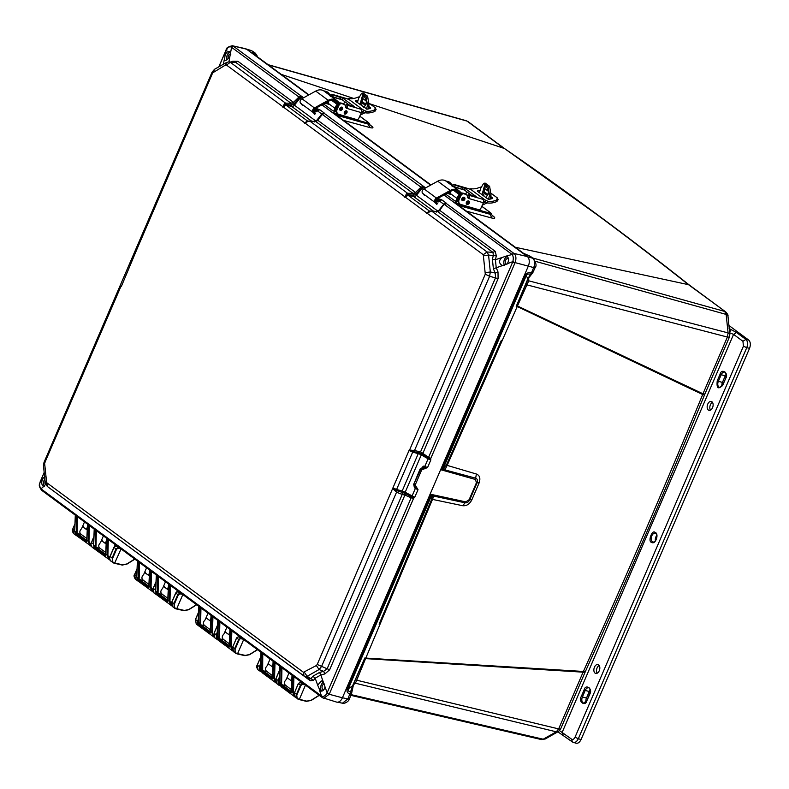 <?xml version="1.0" encoding="UTF-8"?>
<svg xmlns="http://www.w3.org/2000/svg" width="789" height="789" viewBox="0 0 789 789"><rect width="100%" height="100%" fill="white"/><g stroke="black" fill="none" stroke-linecap="round" stroke-linejoin="round"><path stroke-width="1.18" d="M351.667 692.249A3.797 3.708 -132.1 0 1 351.391 694.192L350.829 693.373L351.391 694.192L350 694.123C347.318 693.156 346.43 691.292 347.347 688.541L348.383 688.698L352.515 685.927L350.661 691.637L351.697 692.703M532.437 271.692L532.92 272.55L531.608 272.432L527.959 278.556L526.164 275.894C527.2 274.118 528.6 273.586 530.386 274.316L532.545 273.28A3.797 2.88 -142.1 0 0 532.92 272.55M353.117 684.931L364.774 658.026L583.406 671.459L558.642 728.908L560.654 728.937L585.093 672.198A5.257 1.006 -156.7 0 1 583.081 672.169L365.573 658.628L432.5 499.398L462.729 505.719C466.555 506.104 469.593 504.151 471.832 499.851L479.14 482.878C480.649 478.341 479.722 475.382 476.388 474.021L447.146 465.382L517.209 306.536L702.683 394.52C664.318 487.868 624.563 580.191 583.406 671.459A5.257 1.105 24.3 0 0 585.418 671.449C626.584 580.211 666.33 487.918 704.656 394.589A5.257 0.897 -157.7 0 1 702.683 394.52L702.969 393.79A5.257 1.006 23.3 0 0 704.971 393.829L729.411 337.09L727.399 337.051L702.969 393.79L517.456 305.974L516.213 306.379L528.344 278.418L531.727 274.059M504.891 148.805L504.802 148.746C567.252 191.638 628.646 236.976 688.975 284.78L515.325 247.263M504.802 148.746L596.671 214.43C626.131 236.138 660.186 262.254 687.9 284.227L725.762 311.951M364.557 658.539A2.919 0.552 -156.7 0 1 365.573 658.628L355.444 683.235L353.344 684.763M528.699 277.669L528.748 280.835L517.456 305.974A2.919 0.552 23.3 0 0 516.44 305.876M343.57 120.411L369.794 127.532C373.286 128.39 373.878 127.907 371.54 126.082L370.307 125.195M281.269 74.393L353.778 98.467M369.982 103.852L503.885 148.312L467.029 121.102L268.457 64.925M466.407 211.136L491.725 218.02C495.038 218.711 495.63 218.158 493.51 216.364L492.237 215.397M353.728 683.876L355.011 683.639M379.953 624.237L379.124 624.158L431.672 499.279L432.5 499.398L433.723 496.084L465.027 502.8C466.97 503.057 468.548 502.041 469.761 499.743L477.079 482.76C477.878 480.432 477.404 478.903 475.639 478.164L443.872 469.603L443.457 467.936L446.327 465.254L501.36 340.325L502.149 340.493M444.73 466.999L445.183 469.485L447.146 465.382L446.327 465.254M364.774 658.026L352.752 685.424M528.196 278.063L516.213 306.379M528.847 279.987L527.989 279.247M493.51 216.364L492.622 215.969M491.725 218.02L490.235 214.332C491.872 214.697 492.168 214.43 491.113 213.553L490.363 212.665L489.762 213.158L490.235 214.332L460.451 205.949L461.131 207.241M371.54 126.082L370.702 125.717M338.826 116.9L338.136 115.648L368.246 124.129C369.982 124.554 370.268 124.307 369.124 123.4L368.384 122.561L369.124 123.4M82.855 525.75L84.078 527.733M319.141 695.247L311.162 700.247L306.743 701.145L299.376 699.291L305.461 685.148M268.487 663.934L268.29 663.204M257.362 649.623L249.58 654.495L245.261 655.412L237.597 653.657L243.693 639.524M225.319 632.048L225.121 631.328M206.708 618.31L206.294 617.146M182.831 594.571L176.746 608.714L175.73 608.763M178.353 594.807L179.784 593.87L179.705 593.298L177.801 594.551L178.353 594.807L174.468 603.851C173.659 606.179 174.182 607.727 176.016 608.497L184.399 610.459L188.729 609.542L196.5 604.67M163.816 585.625L164.467 587.105M144.929 571.601L145.857 573.356M121.062 548.947L114.573 563.307L122.226 565.062L126.95 564.115L134.88 559.154M116.585 549.183L118.015 548.247L117.926 547.674L116.032 548.927L116.585 549.183L112.689 558.217C111.89 560.555 112.403 562.103 114.237 562.873L122.63 564.835L126.95 563.918L134.732 559.046M101.771 539.715L102.688 541.471M355.366 679.881L558.642 728.908L556.275 731.817L543.197 739.214L545.219 738.987L558.287 731.59L556.275 731.817L355.444 683.235L353.778 683.767M353.669 683.866L351.43 694.133L349.359 698.946C349.517 700.168 345.779 703.956 342.436 703.206L347.929 698.936C349.478 699.261 349.754 699.015 348.748 698.186M443.872 469.603L441.495 469.928L443.457 467.936L526.164 275.894L525.129 275.736C526.411 273.172 528.571 272.067 531.608 272.432L533.68 267.619L528.334 266.1M347.347 688.541L430.981 494.348L433.723 496.084L431.563 497.563L430.981 494.348L465.766 501.883L462.729 505.719M528.019 278.813L528.748 280.835L728.079 332.899L729.845 334.26L727.922 315.768L726.146 314.416L728.079 332.899L727.399 337.051L525.632 284.533M458.37 204.706L455.835 203.503L460.451 205.949L460.391 207.487M336.39 114.612L333.855 113.409L338.136 115.648L338.077 117.028M308.805 94.907L253.999 54.333C253.131 53.484 253.802 53.662 256.021 54.845L257.293 56.69M252.904 53.613C251.553 52.547 252.224 52.36 254.916 53.05L256.524 56.118M87.194 530.03L82.47 526.638M297.088 694.438L300.994 685.385L302.424 684.448L304.179 684.714L304.219 684.171L302.335 683.876L300.431 685.128L296.536 694.182L297.088 694.438C296.289 696.805 296.822 698.364 298.696 699.113L299.376 699.291L298.429 699.37M299.11 699.547L306.339 701.362L311.044 700.415M304.179 684.714L304.682 684.576M235.319 648.795L239.215 639.761L240.566 638.252L238.663 639.504L234.767 648.548L235.319 648.795C234.52 651.132 235.043 652.681 236.878 653.45L244.856 655.639L249.58 654.495M240.645 638.824L242.913 638.942M182.052 593.999L177.643 591.78L175.858 592.963L171.913 601.987M176.48 608.97L184.005 610.686L188.729 609.739L196.648 604.778M155.66 590.626L156.439 594.235M149.269 575.881L144.574 572.419M136.911 578.81L137.296 579.866M120.273 548.365L115.865 546.156L114.08 547.339L110.135 556.363M114.573 563.307L110.835 561.107C109.365 558.76 109.089 557.182 110.026 556.373L113.912 547.329L115.786 546.116L117.571 546.373M106.111 543.996L101.416 540.544M93.743 546.925L94.128 547.98M432.697 495.561L431.09 496.656L348.383 688.698C347.811 690.651 348.57 691.628 350.661 691.637L347.929 698.936L342.436 697.752L528.314 266.13L515.109 262.619C516.44 258.536 516.124 255.537 514.172 253.624L512.081 254.492C513.353 256.1 513.6 258.476 512.83 261.623L502.711 265.489M532.062 273.734A3.797 2.88 -142.1 0 0 532.545 273.28L535.11 267.639C536.767 265.952 536.195 262.934 533.403 258.575L532.703 258.23C534.912 260.331 535.238 263.457 533.68 267.619C535.248 267.954 535.524 267.708 534.508 266.879M533.413 258.575L530.622 256.514L523.847 253.644M530.622 256.514L532.703 258.23L527.269 256.681M457.304 204.41L523.452 253.269L529.537 255.961M335.315 114.316L430.962 184.961M256.346 54.313L252.125 50.989L246.493 49.303M257.106 55.802L254.916 53.05M252.835 51.344L255.626 53.405M74.649 531.244L75.714 535.169L76.464 535.563M74.955 523.896L72.805 528.886C71.868 529.695 72.144 531.273 73.614 533.62L72.913 528.877M294.534 692.584L294.425 692.594C293.518 693.639 293.784 695.217 295.234 697.328L294.494 692.673L296.536 694.182L297.335 698.876L306.743 701.145M302.108 682.613L301.615 682.83M279.375 677.08L277.925 680.443L278.724 685.128L279.987 685.523M275.923 678.836L275.815 678.846C274.907 679.891 275.183 681.469 276.623 683.58L275.884 678.934L279.661 670.167M260.419 664.141L259.315 666.695L260.114 671.38L261.287 671.853M257.322 665.088L257.204 665.097C256.297 666.153 256.573 667.731 258.023 669.841L257.273 665.186L260.705 657.227M234.353 652.109C232.252 650.817 231.71 649.13 232.725 647.039L234.767 648.548L235.566 653.233L237.203 653.884M242.401 639.09L238.495 636.733L236.621 637.995L232.725 647.039L236.552 637.906L238.416 636.693L240.201 636.95M240.339 636.989L239.846 637.196M232.765 646.941L233.465 651.684L236.473 653.677M217.251 632.255L216.156 634.8L216.955 639.484L218.089 639.928M214.154 633.192L214.864 637.936L214.115 633.291L217.537 625.342M198.295 619.316L197.556 621.051L198.345 625.746L199.37 626.219M195.554 619.454L196.254 624.198L195.504 619.552L198.581 612.412M174.468 603.851L173.905 603.595L174.704 608.28L175.671 608.753L184.064 610.716L188.729 609.542M179.34 591.997L177.555 591.75L175.691 592.963L171.795 601.997C170.868 602.806 171.134 604.384 172.613 606.731L171.864 602.086L173.905 603.595L177.801 594.551L175.76 593.042M179.478 592.036L178.985 592.253M155.689 590.044L156.094 594.541L157.011 594.985M156.035 581.651L153.184 588.259C152.257 589.067 152.524 590.645 154.003 592.993L153.303 588.249M136.773 576.157L137.493 580.793L138.302 581.207M137.079 568.711L134.584 574.51C133.647 575.319 133.913 576.897 135.392 579.244L134.692 574.5M112.689 558.217L112.137 557.971L112.935 562.656L113.843 563.099M111.722 561.531C109.622 560.239 109.079 558.553 110.095 556.462L112.137 557.971L116.032 548.927L113.981 547.418M117.709 546.412L117.206 546.619M93.605 544.272L94.325 548.907L95.134 549.322M95.291 549.381L92.224 547.359C90.755 545.012 90.479 543.434 91.416 542.625L91.524 542.615M93.112 547.793C91.011 546.501 90.469 544.804 91.485 542.714L93.911 536.836M302.424 684.448L300.274 682.357L298.39 683.619L294.494 692.673L298.321 683.54L300.195 682.327L301.98 682.574L299.899 682.584M45.673 484.328L43.711 486.458L43.02 486.132C41.383 484.239 41.334 481.704 42.882 478.519L44.835 476.388M44.845 478.923A4.961 3.077 -75.6 0 0 44.559 486.32M320.137 690.809L317.701 685.256L321.261 680.877L323.322 682.081L325.038 686.923C323.983 690.464 322.346 691.756 320.137 690.809L320.896 691.154M323.451 682.209A4.961 3.077 -75.6 0 0 320.758 686.558A4.961 3.077 -75.6 0 0 321.833 691.144M137.325 246.365L136.842 249.452L212.685 72.854L225.506 65.033L226.482 65.053L483.262 254.709L485.294 274.207L409.57 450.026L414.501 450.519L489.624 276.258L498.086 278.655L422.825 453.409L420.527 451.939L495.6 277.6L495.176 273.033L493.391 268.783L502.731 265.498L501.528 265.045C498.776 262.816 498.895 260.321 501.903 257.559L506.341 256.06L507.199 256.445C508.994 258.368 508.984 260.893 507.169 264.009M512.081 254.492L506.341 256.06L507.199 256.445M507.386 256.583A4.961 3.077 -75.6 0 0 504.141 260.35A4.961 3.077 -75.6 0 0 504.723 265.508M224.421 60.368L225.023 55.605C226.335 52.133 228.021 50.851 230.092 51.768L230.635 52.429L229.865 56.63C227.38 59.757 225.565 61 224.421 60.368L224.776 60.625M229.461 51.443L230.092 51.768M230.26 51.916A4.961 3.077 -75.6 0 0 226.976 59.678M45.111 481.448A2.821 1.746 -75.6 0 0 45.614 484.584M324.673 684.063A2.821 1.746 -75.6 0 0 324.595 684.033A2.821 1.746 -75.6 0 0 322.277 685.966A2.821 1.746 -75.6 0 0 322.77 689.3A2.821 1.746 -75.6 0 0 323.184 689.487A2.821 1.746 -75.6 0 0 324.131 689.32M508.52 259.285A2.821 1.746 -75.6 0 0 508.146 258.871A2.821 1.746 -75.6 0 0 507.771 258.693A2.821 1.746 -75.6 0 0 505.463 260.626A2.821 1.746 -75.6 0 0 505.956 263.95A2.821 1.746 -75.6 0 0 506.37 264.147A2.821 1.746 -75.6 0 0 507.11 264.078M230.871 54.096A2.821 1.746 -75.6 0 0 230.654 54.007A2.821 1.746 -75.6 0 0 228.593 55.368A2.821 1.746 -75.6 0 0 228.297 58.524M409.876 450.697L409.57 450.026L409.027 450.499L419.166 452.955L420.29 451.87L414.501 450.519L413.761 451.594M312.819 676.242L315.196 678.165L313.539 680.335L310.304 680.749L309.318 678.856L311.162 678.422L312.819 676.242L319.555 672.425L323.628 671.36L327.139 668.776L402.222 494.437L403.929 494.861L404.432 493.164L402.37 492.425L402.222 494.437L402.183 492.366L396.926 490.689L396.542 492.228L392.912 488.687L393.563 488.578L392.942 487.858L317.217 664.486L316.359 665.541L303.43 672.287L46.64 482.631L44.608 463.133L120.747 286.811L120.224 286.693L120.835 286.92L120.224 286.693L119.464 287.817M413.416 450.282L413.249 451.495A1.164 0.7 104.9 0 0 412.677 452.146L418.259 453.636L402.173 490.995L396.581 489.505L412.677 452.146L409.027 450.499L392.942 487.858L396.581 489.505L395.565 491.744M430.922 211.294L426.504 213.306L429.768 211.284M429.64 211.186L408.1 195.287L404.836 197.289L407.785 194.538L413.397 195.268L412.795 193.344L407.558 193.275L408.238 194.548M308.884 121.171L309.712 121.003L308.884 121.171L309.712 121.003L407.558 193.275L406.651 193.443L405.27 196.234M322.829 113.448L324.289 113.379L322.829 113.448L317.227 120.027L315.275 121.289L317.651 120.184L415.517 192.467L414.649 192.999L413.012 193.354L315.63 121.427L308.667 121.072L304.475 123.163L307.73 121.151M307.602 121.062L286.082 105.164L282.817 107.176L285.766 104.414L291.368 105.134L290.776 103.221L285.549 103.142L286.229 104.424M226.482 65.053L230.299 62.311L228.928 61.858L235.674 62.37L237.933 61.305L293.498 102.343L290.993 103.221L235.674 62.37L230.309 62.311L285.549 103.142L284.642 103.32L283.251 106.12M304.396 672.307L307.138 676.301L304.357 676.252L309.318 678.856M313.539 680.335L307.138 676.301L319.081 669.545L321.537 666.527L396.542 492.228L401.995 494.358M396.926 490.689L393.563 488.578M485.294 274.207L489.624 276.258L490.314 271.949L488.559 255.054L487.089 251.967L431.751 211.136L437.658 211.551L439.67 210.308L495.236 251.346L492.977 252.411L437.658 211.551L430.538 211.018L427.234 212.468M419.353 453.014L420.29 451.87M493.391 268.783L492.395 259.256L493.332 255.409L492.977 252.411L487.089 251.967L483.262 254.709M430.399 211.245L428.693 211.521M406.651 193.443L407.785 194.538A1.164 0.72 102.6 0 0 408.1 195.287L413.653 196.53L433.477 211.166M308.667 121.072L305.205 122.325M413.574 195.278L415.487 194.587L416.424 195.317A2.919 2.219 126.4 0 1 413.653 196.53A1.164 0.72 -77.4 0 1 413.397 195.268L412.795 193.344M284.642 103.32L285.766 104.414A1.164 0.72 102.6 0 0 286.082 105.164L291.634 106.397L311.448 121.033M229.865 56.63L228.928 61.858L226.532 62.479M291.555 105.154L293.469 104.464L294.396 105.193A2.919 2.219 126.4 0 1 291.634 106.397A1.164 0.72 -77.4 0 1 291.368 105.134L290.776 103.221M310.304 680.749L53.001 490.64M316.359 665.541L319.081 669.545L323.628 671.36L324.881 673.924L320.807 674.989L319.555 672.425M323.322 682.081L320.807 674.989L315.196 678.165L317.701 685.256M403.929 494.861L404.885 495.068L329.624 669.822L317.217 664.486M483.775 255.794L488.559 255.054L496.33 255.892L495.393 259.739L496.222 267.678L498.007 271.929L495.176 273.033L490.314 271.949L485.541 272.698M501.903 257.559L495.393 259.739L492.395 259.256M436.238 212.142L437.096 211.403M314.219 122.009L315.067 121.279L306.665 121.388M231.059 61.877L232.755 61.217L231.887 62.301M53.001 490.709L52.449 490.235M329.624 669.822L324.881 673.924M412.775 497.149L413.594 498.323L414.738 497.287L411.621 496.774L411.168 497.77L404.885 495.068L405.714 493.746L404.432 493.164A1.164 0.582 -60.2 0 0 405.191 492.257A2.919 0.552 23.3 0 0 402.173 490.995A1.164 0.7 -75.1 0 0 402.183 492.366L402.37 492.425M422.056 467.305L423.673 466.112L424.492 466.319L422.066 467.699M414.067 486.803L415.034 488.292L414.886 487.188M419.472 453.044L421.336 453.912L422.056 452.768M498.007 271.929L498.086 278.655M419.127 452.945A1.164 0.7 -75.1 0 0 418.259 453.636A2.919 0.552 -156.7 0 1 421.287 454.898A1.164 0.582 -60.2 0 0 421.336 453.912L422.549 454.671L422.825 453.409L428.605 457.285L428.249 458.162L430.833 459.938L430.715 458.567L514.901 263.092L512.633 262.175L428.605 457.285L430.715 458.567L429.275 458.833M495.236 251.346L496.33 255.892M444.858 203.572L446.318 203.513L443.99 204.381L439.67 210.308M439.049 211.028L438.25 211.393M437.195 211.422L439.256 210.16M435.755 201.481L438.319 201.915L439.049 201.244L437.777 200.219L438.299 199.617L441.84 199.873L439.295 200.929L443.753 204.223L438.191 211.186M414.649 192.999L415.487 194.587L416.602 193.502L415.517 192.467L420.971 187.141L421.602 187.841L424.59 187.141L324.289 113.379L322.425 114.346L317.651 120.184M317.03 120.904L316.221 121.269M313.726 111.348L316.29 111.782L317.02 111.111L315.758 110.095L316.271 109.484L319.811 109.75L317.02 111.111M232.755 61.217L237.933 61.305M292.62 102.876L293.469 104.464L294.573 103.379L293.498 102.343L298.952 97.008L299.573 97.718L302.562 97.008L233.662 46.443A2.337 1.775 126.4 0 0 231.581 47.261L230.635 52.429M44.174 472.542L40.259 481.684C39.272 484.426 39.519 486.803 41.008 488.815L43.711 486.458L43.02 486.132M322.287 697.555A2.337 1.775 -53.6 0 1 322.129 697.456L41.906 490.482A2.337 1.775 126.4 0 1 41.304 489.081L321.843 696.233C323.687 696.795 325.364 695.849 326.883 693.383L411.168 497.77L413.594 498.323L329.21 694.281L326.883 693.383M416.286 487.089L415.487 487.533L416.286 487.089L415.487 487.533L418.022 489.683L414.738 497.287L405.191 492.257L421.287 454.898L428.102 458.803L424.798 466.486L427.549 467.542L421.691 469.899L415.182 485.018L418.022 489.683L415.33 488.47L412.016 496.153A1.164 0.582 -60.2 0 1 411.621 496.774L405.714 493.746M414.472 486.882L414.383 487.661M423.673 466.112L422.953 467.196M422.549 454.671L428.249 458.162A1.164 0.582 -60.2 0 1 428.102 458.803A2.623 0.503 -156.7 0 0 430.833 459.938L427.549 467.542L424.048 467.66L424.492 466.319M437.816 198.404L441.84 199.873L446.249 203.138L443.753 204.223L439.335 210.15M446.318 203.513L444.444 204.479L511.805 254.236L513.886 253.417L446.318 203.513M436.593 202.102L436.396 200.485L437.333 200.465L438.319 201.915M436.554 200.554L435.706 200.219L437.777 200.219L436.051 199.587M416.602 193.502L421.602 187.841L423.417 189.202M316.014 109.779L420.971 187.141L423.259 186.48L422.638 187.161M320.955 115.51L317.306 120.017M314.574 111.979L314.377 110.361L315.304 110.342L316.29 111.782M314.584 110.46L313.687 110.085L315.758 110.095L314.022 109.464M294.573 103.379L299.573 97.718L301.398 99.079M225.023 55.605L226.206 49.924C227.774 47.281 229.451 46.324 231.256 47.074L298.952 97.008L301.24 96.357L300.619 97.037M41.768 490.363L41.62 490.265C37.408 484.456 40.16 484.13 40.239 481.537L42.882 478.519M42.073 490.492L41.008 488.815M40.259 481.684L41.127 481.497L40.259 481.684M321.843 696.233L322.849 697.88L322.129 697.456A2.337 1.775 -53.6 0 1 321.527 696.056L319.417 690.099M322.849 697.88L323.737 698.324L329.21 694.281L342.416 697.792A7.436 4.616 104.4 0 1 336.587 702.092L322.435 697.673M512.83 261.623L515.109 262.619L514.901 263.092M513.886 253.417L527.318 256.563L443.97 194.991M430.626 185.139L321.951 104.868M308.607 95.015L246.543 49.174L232.341 45.752C228.07 46.738 226.009 48.08 226.177 49.786L218.829 66.828M315.787 108.271L319.811 109.75L324.22 113.005L321.734 114.099L316.162 121.052M231.256 47.074L233.662 46.443M227.035 49.845L226.206 49.924L227.035 49.845M232.341 45.752L245.418 48.662A7.436 4.616 104.4 0 1 246.543 49.174M527.318 256.563A7.436 4.616 104.4 0 1 528.314 266.13M295.402 677.721L293.902 677.268L294.169 676.804M294.001 694.922L293.478 692.377L293.902 677.268L293.143 676.045M293.478 692.377L292.689 692.278L293.143 676.114L292.127 675.295M292.127 675.364L291.348 692.87L280.933 685.177L281.574 684.665L281.949 667.78M283.261 668.747L281.683 668.244L280.933 667.03M280.933 685.177L280.933 667.09L279.908 666.271M279.908 666.34L279.247 682.357L281.071 686.686L294.613 696.687L292.689 692.278L291.22 691.194M276.495 663.746L274.986 663.302L275.253 662.839M275.43 681.538L274.562 678.412L274.986 663.302L274.227 662.079M273.211 661.33L273.31 662.06L273.211 661.389L274.227 662.149L273.773 678.313L275.982 682.909L262.165 672.721L260.34 668.382L261.001 652.306M264.354 654.781L262.767 654.278L263.033 653.815M267.077 671.666L262.658 670.699L262.767 654.278L262.017 653.055M261.001 652.375L262.017 653.124L261.81 669.466L262.017 671.202L262.658 670.699M233.327 631.871L231.828 631.417L232.094 630.953M232.282 649.672L231.404 646.526L231.828 631.417L231.069 630.194M231.404 646.526L230.615 646.428L231.069 630.263L230.043 629.444M230.043 629.514L229.264 647.019L218.849 639.327L219.49 638.814L219.875 621.929M221.186 622.896L219.598 622.393L218.849 621.18M218.849 639.327L218.849 621.239L217.833 620.42M217.833 620.489L217.172 636.496L218.997 640.836L232.844 651.043M214.411 617.895L212.912 617.442L213.178 616.988M213.711 636.131L212.488 632.561L212.912 617.442L212.152 616.229M212.488 632.561L211.699 632.453L212.152 616.288L211.136 615.479M211.136 615.538L210.347 633.044L199.942 625.352L200.584 624.849L200.958 607.964M202.27 608.93L200.682 608.427L199.942 607.205M199.942 625.352L199.933 607.274L198.917 606.455M198.917 606.514L198.256 622.531L200.081 626.87L214.174 637.216L211.699 632.453L210.229 631.368M171.884 586.483L170.385 586.04L170.651 585.576M171.479 605.005L169.96 601.149L170.385 586.04L169.625 584.817M169.96 601.149L169.171 601.05L169.625 584.886L168.609 584.067M168.609 584.126L167.83 601.632L157.415 593.949L158.056 593.436L158.431 576.552M159.743 577.518L158.165 577.015L157.415 575.792M157.415 593.949L157.415 575.862L156.4 575.043M156.39 575.112L155.729 591.119L157.553 595.458L171.864 605.913M152.977 572.518L151.468 572.064L151.735 571.601M152.879 591.286L151.054 587.184L151.468 572.064L150.709 570.851M151.054 587.184L150.255 587.075L150.709 570.911L149.693 570.092M149.693 570.161L148.914 587.667L138.499 579.974L139.14 579.471L139.525 562.577M140.837 563.553L139.249 563.05L138.499 561.827M138.499 579.974L138.499 561.896L137.483 561.078M137.483 561.137L136.822 577.154L138.647 581.493L153.184 592.046M109.809 540.633L108.31 540.189L108.576 539.725M109.71 559.401L107.886 555.298L108.31 540.189L107.551 538.966M107.886 555.298L107.097 555.2L107.551 539.035L106.525 538.216M106.525 538.276L105.746 555.781L95.331 548.089L95.972 547.586L96.357 530.701M97.668 531.668L96.08 531.165L95.331 529.942M95.331 548.089L95.331 530.011L94.315 529.192M94.315 529.261L93.654 545.268L95.479 549.608L110.016 560.17M90.893 526.667L89.394 526.214L89.66 525.76M91.1 545.623L88.97 541.333L89.394 526.214L88.634 525.001M88.97 541.333L88.181 541.224L88.634 525.06L87.618 524.241M87.618 524.31L86.829 541.816L76.425 534.123L77.066 533.611L77.44 516.726M78.752 517.702L77.164 517.189L76.425 515.976M76.425 534.123L76.415 516.036L75.399 515.227M75.399 515.286L74.738 531.303L76.563 535.642L91.337 546.284M415.182 485.018L414.077 484.515L415.024 487.395L415.823 486.941L415.024 487.395M423.693 468.676L423.575 467.542L420.596 469.396L413.752 484.268L420.261 469.149L423.742 467.482M424.166 468.784L424.048 467.66L423.2 467.266M414.353 487L413.614 484.091L414.649 487.119M438.181 198.483L438.299 199.617L437.333 200.465M436.564 199.094L437.816 199.499L437.698 198.374M316.152 108.359L316.271 109.484L315.304 110.342M314.545 108.971L315.797 109.375L315.679 108.251M300.599 682.377L300.875 681.755M285.993 685.641L281.574 684.665M289.001 672.987L286.131 679.654C283.774 682.14 283.764 684.142 286.101 685.671M285.302 685.276L285.973 685.631M270.094 659.022L267.224 665.689C264.857 668.165 264.848 670.167 267.185 671.695M266.386 671.311L267.057 671.656M238.446 636.703L238.791 635.904M223.908 639.79L219.49 638.814M226.926 627.137L224.056 633.804C221.689 636.289 221.679 638.291 224.027 639.82M223.218 639.425L223.889 639.78M204.312 625.46L200.584 624.849M208.01 613.171L205.14 619.838C202.773 622.314 202.763 624.316 205.11 625.845M176.775 591.858L177.357 590.527M172.702 599.896L173.373 598.338M162.475 594.413L158.056 593.436M165.483 581.759L162.613 588.426C160.256 590.902 160.246 592.914 162.583 594.433M161.784 594.048L162.455 594.393M153.727 587.006L155.246 583.475M143.559 580.438L139.14 579.471M146.576 567.794L143.706 574.461C141.339 576.937 141.33 578.939 143.667 580.467M142.868 580.073L143.539 580.428M114.444 546.59L115.273 544.676M110.559 555.131L112.077 551.6M103.408 535.909L100.538 542.576C98.171 545.051 98.161 547.053 100.509 548.582M99.71 548.197L95.972 547.586M93.93 536.342L91.78 541.787M80.794 534.222L77.066 533.611M84.492 521.943L81.622 528.6C79.255 531.086 79.245 533.088 81.592 534.617M291.407 691.933L291.348 692.87L291.407 691.933M262.017 671.202L272.432 678.895L273.211 661.389M229.145 645.343L230.615 646.428L232.844 651.053M229.333 646.083L229.264 647.019L229.333 646.083M210.416 632.107L210.347 633.044L210.416 632.107M167.702 599.965L169.171 601.05L171.105 605.469L172.722 606.238M167.889 600.705L167.83 601.632L167.889 600.705M148.796 585.99L150.255 587.075L152.198 591.494L153.806 592.263M148.983 586.73L148.914 587.667L148.983 586.73M105.627 554.115L107.097 555.2L109.03 559.618L110.638 560.387M105.815 554.854L105.746 555.781L105.815 554.854M86.711 540.14L88.181 541.224L90.114 545.643L91.731 546.412M86.898 540.879L86.829 541.816L86.898 540.879M291.713 678.589L290.894 680.483M272.797 664.614L271.978 666.508M229.629 632.739L228.81 634.632M210.712 618.763L209.904 620.657M168.195 587.351L167.376 589.255M149.279 573.386L148.46 575.28M106.111 541.501L105.292 543.404M87.194 527.535L86.386 529.429M369.222 103.29L375.357 107.817L374.528 109.937A19.025 14.458 -53.6 0 1 365.988 111.21L362.891 109.74L348.856 99.375L346.41 98.517A2.623 1.647 -73.7 0 0 346.401 98.517A2.623 1.647 -73.7 0 0 346.036 98.477M346.608 110.845A1.894 1.44 -53.6 0 1 344.704 114.07A1.894 1.44 -53.6 0 1 346.608 110.845M346.41 110.795A1.894 1.44 -53.6 0 1 344.339 113.606M342.101 107.156A1.894 1.44 -53.6 0 1 340.197 110.381A1.894 1.44 -53.6 0 1 342.101 107.156M341.903 107.107A1.894 1.44 -53.6 0 1 339.832 109.918M346.44 108.271A0.828 0.631 -53.6 0 1 346.105 107.925L346.046 106.653A0.878 0.552 106.3 0 1 346.174 106.811L347.328 107.659L346.44 108.271L361.382 112.64A2.623 1.647 -73.7 0 0 361.352 109.563L362.891 109.74M369.765 108.576L368.345 107.531M365.593 105.499L361.135 102.205M357.614 101.889A20.77 15.79 -53.6 0 1 356.677 102.097M375.771 109.198L374.953 111.338A20.77 15.79 -53.6 0 1 365.268 112.788L361.747 111.101M370.633 108.201L370.307 108.399A19.025 14.458 -53.6 0 1 367.072 109.158L355.356 101.12L355.632 100.706A19.025 14.458 126.4 0 0 358.098 100.193M355.356 101.12L355.632 100.706L355.543 101.258M370.307 108.399L370.593 107.787L368.66 106.367M366.037 104.424L361.165 100.824M348.856 99.375L348.906 98.595A19.025 14.458 126.4 0 0 357.447 97.323L358.926 96.909M348.304 99.345L348.906 98.595M350.454 105.864L342.387 99.907L332.396 96.574L333.106 95.005L343.097 98.329L354.231 106.554L346.075 104.582L345.464 105.923M329.358 95.656L330.384 95.153L331.538 96.002A0.878 0.552 106.3 0 1 331.705 96.071L332.396 96.574M375.357 107.817L376.136 109.691M361.776 97.787L366.303 101.13M345.533 107.6L346.174 106.811M331.538 96.002L330.275 96.337M347.328 107.659A2.623 1.647 106.3 0 0 346.756 105.085L346.075 104.582M333.106 95.005L332.425 94.502A2.623 1.647 106.3 0 0 332.09 94.335L346.401 98.517M344.448 104.631L343.531 103.951A5.257 3.994 126.4 0 0 342.554 103.467L341.026 103.024A2.623 1.992 126.4 0 0 337.988 104.799L336.321 108.458A4.665 3.55 126.4 0 0 337.041 113.241L337.958 113.912A4.665 3.55 -53.6 0 1 337.228 109.138L338.895 105.479A2.623 1.992 -53.6 0 1 341.933 103.694L343.462 104.148A5.257 3.994 -53.6 0 1 344.448 104.631A5.257 3.994 -53.6 0 1 345.621 106.337M324.91 91.721A2.623 1.992 -53.6 0 1 325.768 91.751L327.297 92.205A5.257 3.994 -53.6 0 1 328.273 92.688A5.257 3.994 -53.6 0 1 329.437 94.355M329.052 104.266L327.918 103.941M344.773 101.663L343.679 104.059M330.384 95.153A2.623 1.647 106.3 0 1 332.09 94.335M361.382 112.64L358.758 118.389A1.756 1.331 -53.6 0 1 356.736 119.583L338.826 114.346A4.665 3.55 -53.6 0 1 337.958 113.912M328.273 92.688L327.356 92.007A5.257 3.994 126.4 0 0 326.38 91.524L324.851 91.08A2.623 1.992 126.4 0 0 324.003 91.041M315.639 113.567L313.864 111.555A1.756 1.331 -53.6 0 1 314.683 108.882L328.49 101.248A9.044 6.874 -53.6 0 1 334.142 100.4A9.044 6.874 -53.6 0 1 335.828 101.229A9.044 6.874 -53.6 0 1 336.262 101.584L338.432 103.586M339.664 103.132L337.011 100.696A10.218 7.762 126.4 0 0 336.518 100.292L324.013 91.051A10.218 7.762 126.4 0 0 322.109 90.114A10.218 7.762 126.4 0 0 315.728 91.08L301.921 98.714A2.919 2.219 126.4 0 0 300.56 103.152L302.335 105.174M336.518 100.292A10.218 7.762 126.4 0 0 334.615 99.355A10.218 7.762 126.4 0 0 328.234 100.311L314.436 107.945A2.919 2.219 126.4 0 0 313.065 112.393L314.841 114.405M337.613 104.118L332.258 100.164A1.894 1.44 -53.6 0 1 332.652 101.061M328.648 101.16A3.067 2.328 126.4 0 0 329.22 104.079L334.96 108.32M344.241 113.291A3.067 2.328 126.4 0 0 346.075 110.795M344.872 111.446A1.894 1.44 -53.6 0 1 344.507 111.949M337.228 104.444L331.518 100.223M330.058 95.518A4.665 3.55 126.4 0 0 328.993 93.94L328.086 93.27A4.665 3.55 126.4 0 0 327.208 92.836A4.665 3.55 126.4 0 0 326.261 92.717M328.993 93.94A4.665 3.55 126.4 0 0 328.125 93.516A4.665 3.55 126.4 0 0 327.179 93.388M328.589 101.199L327.81 102.905A0.878 0.552 -73.7 0 0 327.691 103.398L328.204 104.109L325.009 103.181M329.575 104.345L328.204 104.109M339.743 108.912A1.894 1.44 126.4 0 0 340.917 107.324M341.785 107.107A1.894 1.44 -53.6 0 1 339.793 109.809M363.581 107.373C367.102 104.118 367.181 100.321 363.818 96.002L362.516 95.538L359.991 104.464M363.275 95.686L361.678 105.105L362.19 106.17M354.31 118.873L340.177 114.809M335.946 111.545L334.852 111.229A2.623 1.647 -73.7 0 1 332.741 112.728A2.623 1.647 -73.7 0 1 332.416 112.561L321.971 104.858M334.852 111.229L336.765 107.038A4.665 3.55 126.4 0 1 337.544 105.765M339.595 103.162A4.665 3.55 -53.6 0 0 335.848 106.367L333.944 110.549A0.878 0.552 106.3 0 1 333.126 110.993L323.598 103.961M339.822 114.799L339.822 114.799A2.623 1.647 -73.7 0 0 340.325 114.78M366.421 109.119A36.472 27.723 126.4 0 0 367.487 105.193L369.025 104.769L367.595 96.219L363.048 92.924L361.559 93.339L358.492 98.546A36.472 27.723 -53.6 0 1 357.378 102.619M365.031 112.738A4.379 3.324 -53.6 0 1 364.982 112.768L360.277 115.066M369.025 104.769A38.227 29.055 -53.6 0 1 367.901 109.03M361.204 113.014L363.285 111.999M361.559 93.339L366.106 96.633L367.487 105.193M491.251 193.423L497.376 197.94L496.557 200.071A19.025 14.458 -53.6 0 1 488.016 201.333L484.91 199.864L470.885 189.498L468.429 188.64A2.623 1.647 -73.7 0 0 468.055 188.601M468.627 200.968A1.894 1.44 -53.6 0 1 467.078 204.371A1.894 1.44 -53.6 0 1 468.627 200.968M468.429 200.929A1.894 1.44 -53.6 0 1 466.358 203.73M464.119 197.28A1.894 1.44 -53.6 0 1 462.571 200.682A1.894 1.44 -53.6 0 1 464.119 197.28M463.922 197.24A1.894 1.44 -53.6 0 1 461.851 200.041M468.469 198.404A0.828 0.631 -53.6 0 1 468.133 198.059L468.064 196.786A0.878 0.552 106.3 0 1 468.202 196.944L469.356 197.792L468.469 198.404L483.401 202.763A2.623 1.647 -73.7 0 0 483.381 199.686L484.91 199.864M491.784 198.7L490.373 197.654M487.622 195.623L483.164 192.329M479.633 192.013A20.77 15.79 -53.6 0 1 478.706 192.23M497.79 199.331L496.981 201.461A20.77 15.79 -53.6 0 1 487.296 202.911L483.765 201.225M492.652 198.335L492.326 198.522A19.025 14.458 -53.6 0 1 489.091 199.282L487.898 199.025L477.375 191.244L477.661 190.83A19.025 14.458 126.4 0 0 480.116 190.317M477.375 191.244L477.661 190.83L477.562 191.382M492.326 198.522L492.612 197.921L490.679 196.491M488.056 194.558L483.184 190.958M470.885 189.498L470.925 188.719A19.025 14.458 126.4 0 0 479.475 187.447L480.955 187.042M470.323 189.468L470.925 188.719M472.473 195.988L464.405 190.031L454.415 186.697L455.135 185.129L465.125 188.463L476.26 196.688L468.094 194.705L467.482 196.047M451.387 185.78L452.403 185.277L453.557 186.125A0.878 0.552 106.3 0 1 453.734 186.194L454.415 186.697M497.376 197.94L498.155 199.814M483.795 187.92L488.332 191.263M467.552 197.723L468.202 196.944M453.557 186.125L452.294 186.46M469.356 197.792A2.623 1.647 106.3 0 0 468.784 195.218L468.094 194.705M455.135 185.129L454.444 184.626A2.623 1.647 106.3 0 0 454.109 184.458L468.429 188.64M466.467 194.755L465.549 194.074A5.257 3.994 126.4 0 0 464.573 193.591L463.044 193.147A2.623 1.992 126.4 0 0 460.007 194.922L458.34 198.591A4.665 3.55 126.4 0 0 459.06 203.365L459.977 204.045A4.665 3.55 -53.6 0 1 459.257 199.262L460.924 195.603A2.623 1.992 -53.6 0 1 463.962 193.828L465.49 194.272A5.257 3.994 -53.6 0 1 466.467 194.755A5.257 3.994 -53.6 0 1 467.64 196.461M446.939 181.845A2.623 1.992 -53.6 0 1 447.797 181.884L449.326 182.328A5.257 3.994 -53.6 0 1 450.302 182.811A5.257 3.994 -53.6 0 1 451.456 184.478M451.071 194.4L449.937 194.064M466.792 191.796L465.697 194.193M452.403 185.277A2.623 1.647 106.3 0 1 454.109 184.458M483.401 202.763L480.777 208.523A1.756 1.331 -53.6 0 1 478.755 209.706L460.845 204.469A4.665 3.55 -53.6 0 1 459.977 204.045M450.302 182.811L449.385 182.131A5.257 3.994 126.4 0 0 448.408 181.657L446.88 181.204A2.623 1.992 126.4 0 0 446.022 181.164A10.218 7.762 126.4 0 0 444.138 180.237A10.218 7.762 126.4 0 0 437.747 181.204L423.949 188.837A2.919 2.219 126.4 0 0 422.579 193.285L424.364 195.297M437.668 203.69L435.893 201.678A1.756 1.331 -53.6 0 1 436.712 199.015L450.509 191.382A9.044 6.874 -53.6 0 1 456.16 190.524A9.044 6.874 -53.6 0 1 457.847 191.352A9.044 6.874 -53.6 0 1 458.281 191.707L460.46 193.709M461.683 193.256L459.03 190.82A10.218 7.762 126.4 0 0 458.547 190.415A10.218 7.762 126.4 0 0 456.644 189.478A10.218 7.762 126.4 0 0 450.253 190.445L436.455 198.078A2.919 2.219 126.4 0 0 435.094 202.517L436.869 204.538M459.632 194.242L454.277 190.287A1.894 1.44 -53.6 0 1 454.671 191.185M450.677 191.293A3.067 2.328 126.4 0 0 451.239 194.202L456.979 198.443M466.26 203.414A3.067 2.328 126.4 0 0 468.104 200.929M466.891 201.57A1.894 1.44 -53.6 0 1 466.526 202.073M459.257 194.567L453.537 190.346M452.077 185.642A4.665 3.55 126.4 0 0 451.022 184.074L450.105 183.393A4.665 3.55 126.4 0 0 449.237 182.969A4.665 3.55 126.4 0 0 448.29 182.841M451.022 184.074A4.665 3.55 126.4 0 0 450.154 183.64A4.665 3.55 126.4 0 0 449.207 183.521M450.618 191.323L449.838 193.029A0.878 0.552 -73.7 0 0 449.71 193.522L450.233 194.242L447.028 193.305M451.604 194.469L450.233 194.242M461.772 199.035A1.894 1.44 126.4 0 0 462.936 197.457M463.814 197.23A1.894 1.44 -53.6 0 1 461.812 199.942M485.6 197.497C489.131 194.242 489.2 190.455 485.837 186.125L484.545 185.662L482.01 194.597M485.294 185.809L483.696 195.228L484.209 196.293M476.329 208.996L462.196 204.933M457.965 201.668L456.88 201.353A2.623 1.647 -73.7 0 1 454.77 202.862A2.623 1.647 -73.7 0 1 454.434 202.694L444 194.982M456.88 201.353L458.784 197.171A4.665 3.55 126.4 0 1 459.563 195.899M461.614 193.285A4.665 3.55 -53.6 0 0 457.867 196.491L455.963 200.672A0.878 0.552 106.3 0 1 455.145 201.126L445.617 194.084M461.851 204.923L461.851 204.923A2.623 1.647 -73.7 0 0 462.344 204.903M488.45 199.242A36.472 27.723 126.4 0 0 489.515 195.327L491.044 194.903L489.614 186.342L485.077 183.048L483.578 183.462L480.511 188.679A36.472 27.723 -53.6 0 1 479.396 192.743M487.06 202.872A4.379 3.324 -53.6 0 1 487 202.891L482.296 205.189M491.044 194.903A38.227 29.055 -53.6 0 1 489.93 199.153M483.233 203.148L485.304 202.132M483.578 183.462L488.125 186.756L489.515 195.327M656.724 535.534A4.359 2.712 -75.6 0 0 655.866 536.954A4.359 2.712 -75.6 0 0 655.403 540.672M726.117 374.4A4.359 2.712 -75.6 0 0 725.259 375.82L722.428 382.399A4.359 2.712 -75.6 0 0 721.965 386.117M590.162 690.089A4.359 2.712 -75.6 0 0 589.294 691.509L586.464 698.087A4.359 2.712 -75.6 0 0 586 701.806M729.697 332.79L733.573 334.378L742.932 341.292L745.891 339.418L748.692 340.069C750.556 341.933 750.842 344.685 749.55 348.334L581.069 739.54C579.353 742.863 577.41 743.968 575.23 742.844M748.692 340.069L728.928 325.482M594.442 667.208A4.596 2.85 -75.6 0 0 595.695 673.431A4.596 2.85 -75.6 0 0 599.245 670.758A4.596 2.85 -75.6 0 0 597.983 664.535A4.596 2.85 -75.6 0 0 594.442 667.208M596.829 672.593A4.596 2.85 104.4 0 1 597.095 667.889A4.596 2.85 104.4 0 1 599.176 665.423M707.743 404.126A4.596 2.85 -75.6 0 0 708.995 410.349A4.596 2.85 -75.6 0 0 712.546 407.676A4.596 2.85 -75.6 0 0 711.284 401.453A4.596 2.85 -75.6 0 0 707.743 404.126M710.12 409.471A4.596 2.85 104.4 0 1 710.396 404.816A4.596 2.85 104.4 0 1 712.477 402.341M654.831 532.24C651.892 529.804 647.868 541.599 651.408 542.29L652.148 542.645C655.639 544.134 658.943 534.469 655.58 532.595L654.831 532.24M717.24 380.811C716.422 388.444 718.296 389.825 722.862 384.963L725.693 378.385C729.174 373.365 721.56 367.743 720.081 374.233L717.24 380.811L718.345 381.314L721.185 374.736L720.081 374.233M742.932 341.292L743.445 346.174L575.033 737.202C574.027 739.194 572.873 739.845 571.581 739.155L559.529 730.634M563.149 735.111L562.222 732.251L733.573 334.378L736.531 332.514L731.156 329.624L729.647 332.317M581.069 739.54L578.347 738.721C576.611 742.104 574.658 743.199 572.508 742.025L557.853 731.837M736.531 332.514L745.891 339.418C747.765 341.252 748.061 344.004 746.759 347.683L743.445 346.174M545.219 738.987L541.343 739.549L350.908 695.356M468.045 121.595L504.842 148.776M351.204 694.665L543.197 739.214L540.524 739.165M532.585 257.964L724.726 311.438L726.146 314.416L535.425 261.337M476.388 474.021L475.422 479.475L476.438 482.73L479.14 482.878M471.832 499.851L469.12 499.713L465.766 501.883M369.794 127.532L367.782 123.064L333.855 113.409L430.833 185.03M319.21 695.296L311.182 700.326M257.431 649.672L249.462 654.663M196.569 604.719L188.749 609.621M176.914 591.533L177.9 590.922M177.959 590.971L176.864 591.671M134.801 559.095L126.97 563.997M114.592 546.254L116.121 545.298M116.19 545.347L114.533 546.382M525.129 275.736L441.495 469.928L475.422 479.475M476.438 482.73L469.12 499.713M431.672 499.279L431.563 497.563M481.783 206.323L490.363 212.665M489.762 213.158L455.835 203.503L522.742 252.924M359.754 116.2L368.384 122.561L367.782 123.064M306.339 701.362L311.162 700.445L319.279 695.356M280.085 685.365C278.211 684.615 277.679 683.067 278.487 680.69L279.306 678.777M261.484 671.617C259.601 670.877 259.068 669.319 259.877 666.952L260.35 665.847M218.267 639.711C216.433 638.942 215.91 637.384 216.719 635.056L217.182 633.961M199.656 625.963C197.822 625.194 197.309 623.645 198.108 621.308L198.226 621.022M181.549 594.137L179.784 593.87M119.77 548.513L118.015 548.247M126.95 563.918L122.295 565.092L114.237 562.873M74.689 530.307L72.874 528.975L74.945 524.172M298.696 699.113L295.234 697.328M298.39 683.619L300.994 685.385M279.671 669.891L275.815 678.846L278.487 680.69M260.715 656.951L257.204 665.097L259.877 666.952M236.621 637.995L239.215 639.761M240.241 636.97L238.12 636.96M217.547 625.066L214.046 633.202L216.719 635.056M218.592 640.145L217.863 639.938M198.591 612.136L195.435 619.464L198.108 621.308M176.016 608.497L172.613 606.731M177.643 591.78L179.379 592.026M155.739 588.841L155.305 589.847L153.253 588.338L156.025 581.927M136.783 575.901L134.653 574.599L137.069 568.987M115.865 546.156L117.61 546.392M93.615 544.015L91.485 542.714L93.901 537.112M121.417 286.269L136.842 249.452M45.042 462.305L44.608 463.133M44.362 464.642L43.474 465.776L45.239 482.671L46.127 481.546M46.64 482.631L47.577 486.596M45.239 482.671L47.281 486.409L304.653 676.439M303.43 672.287L304.051 676.065M225.506 65.033L226.512 62.489L214.559 69.254L213.553 71.799M212.685 72.854L213.119 72.036M425.636 187.91L424.59 187.141A2.623 1.992 126.4 0 0 422.095 188.226L416.424 195.317L438.023 211.265M303.607 97.777L302.562 97.008A2.623 1.992 126.4 0 0 300.076 98.102L294.396 105.193L315.994 121.141M325.038 686.923L327.149 692.88L329.407 693.797M415.182 487.355L415.034 488.292M438.033 199.913L439.049 201.244M225.97 50.437L226.818 50.318L225.97 50.437L218.928 66.769M223.435 64.225L224.244 59.806M40.564 480.945L44.164 472.404M421.691 469.899L420.123 468.982L413.84 484.071M420.35 468.962L423.16 467.226M291.121 691.401L281.939 684.615M279.247 682.357L281.486 683.53M274.562 678.412L272.313 677.228M272.215 677.435L263.023 670.65M260.34 668.382L262.569 669.565M229.047 645.55L219.855 638.765M217.172 636.496L219.401 637.68M210.13 631.585L200.939 624.799M198.256 622.531L200.485 623.714M167.603 600.173L158.421 593.387M155.729 591.119L157.968 592.302M148.697 586.207L139.505 579.412M136.822 577.154L139.051 578.327M105.529 554.322L96.337 547.536M93.654 545.268L95.883 546.452M86.612 540.357L77.421 533.561M74.738 531.303L76.967 532.476M365.268 112.788L365.988 111.21M363.719 110.253L363.009 111.821M374.953 111.338L374.528 109.937M363.571 110.135L362.851 111.703M342.318 99.848L331.745 96.761M340.878 97.274L340.158 98.842M343.097 98.329L342.387 99.907M346.756 105.085L361.165 109.296M346.835 98.714L332.425 94.502M337.228 109.138L336.321 108.458M338.895 105.479L337.988 104.799M341.933 103.694L341.026 103.024M343.462 104.148L342.554 103.467M326.38 91.524L327.297 92.205M324.851 91.08L325.768 91.751M336.262 101.584L335.355 100.923M313.065 112.393L300.56 103.152M314.436 107.945L301.921 98.714M328.234 100.311L315.728 91.08M335.848 106.367L336.765 107.038M326.301 102.462L327.81 102.905M487.296 202.911L488.016 201.333M485.738 200.376L485.028 201.945M496.981 201.461L496.557 200.071M485.59 200.258L484.88 201.836M464.336 189.981L453.764 186.885M462.896 187.397L462.186 188.965M465.125 188.463L464.405 190.031M468.784 195.218L483.193 199.43M468.853 188.837L454.444 184.626M459.257 199.262L458.34 198.591M460.924 195.603L460.007 194.922M463.962 193.828L463.044 193.147M465.49 194.272L464.573 193.591M448.408 181.657L449.326 182.328M446.88 181.204L447.797 181.884M458.281 191.707L457.383 191.046M435.094 202.517L422.579 193.285M436.455 198.078L423.949 188.837M450.253 190.445L437.747 181.204M457.867 196.491L458.784 197.171M448.32 192.585L449.838 193.029M653.075 541.984L653.075 541.984A4.497 2.791 104.4 0 1 653.016 541.964A4.497 2.791 104.4 0 1 651.783 535.869A4.497 2.791 104.4 0 1 655.264 533.256A4.497 2.791 104.4 0 1 655.314 533.265L655.314 533.265C658.095 533.315 656.399 542.802 653.075 541.984M589.738 694.073C593.22 689.063 585.596 683.432 584.116 689.921L581.286 696.5C577.804 701.52 585.428 707.141 586.908 700.652L589.6 693.906C590.783 692.712 589.916 687.17 588.752 687.821A4.497 2.791 104.4 0 0 585.221 690.434L584.116 689.921M731.156 329.624L729.115 328.53M572.508 742.025L571.581 739.155M581.286 696.5L582.39 697.003L585.221 690.434L589.294 691.509M589.925 693.906L586.908 700.652M586.986 700.454L583.673 703.117A4.497 2.791 104.4 0 1 582.39 697.003L586.464 698.087M725.693 378.385L722.724 384.785L719.637 387.419A4.497 2.791 104.4 0 1 718.345 381.314L722.428 382.399M725.259 375.82L721.185 374.736A4.497 2.791 104.4 0 1 724.716 372.132L724.716 372.132C725.88 371.481 726.738 377.024 725.555 378.207M749.55 348.334L746.759 347.683L578.347 738.721L575.033 737.202M80.261 533.689L86.711 538.453M291.22 689.507L284.77 684.744M272.313 675.542L265.863 670.768M222.695 638.893L229.145 643.656M203.779 624.918L210.229 629.681M161.252 593.515L167.702 598.279M142.345 579.54L148.796 584.304M99.177 547.655L105.627 552.428M688.896 284.711L725.742 311.931C727.616 314.081 728.336 315.363 727.922 315.768M558.287 731.59L560.654 728.937M585.093 672.198L585.418 671.449M704.656 394.589L704.971 393.829M729.411 337.09L729.845 334.25M481.813 206.264L490.689 212.833L492.425 215.821M359.784 116.141L368.7 122.719L370.495 125.589M268.122 64.678L466.319 120.747M237.272 653.913L244.925 655.669L249.58 654.692L257.51 649.732M176.795 591.809L178.038 591.03M114.474 546.53L116.269 545.406M253.585 53.968L308.943 94.828M251.237 50.535L246.434 49.096M76.681 535.642L73.614 533.62M291.703 681.085L287.009 677.613M280.115 685.72L276.623 683.58M272.787 667.109L268.102 663.648M261.337 671.922L258.023 669.841M224.934 631.762L229.629 635.234M218.168 640.027L214.864 637.936M206.018 617.797L210.712 621.259M199.4 626.239L196.254 624.198M163.491 586.385L168.185 589.847M157.06 595.014L154.003 592.993M138.45 581.266L135.392 579.244M337.692 702.2L342.436 703.206M214.559 69.254L212.093 72.105L44.006 462.384L43.474 465.776M442.984 205.633L439.246 210.16M292.029 675.226L291.22 692.525M279.819 666.202L279.168 682.209L281.071 686.686M273.112 661.251L272.304 678.55M260.903 652.237L260.252 668.244L262.165 672.721M229.944 629.375L229.135 646.674M217.734 620.351L217.083 636.358L218.997 640.836M211.038 615.4L210.219 632.699M198.828 606.386L198.177 622.383L200.081 626.87M168.511 583.988L167.702 601.287M156.301 574.974L155.65 590.981L157.563 595.458M149.594 570.023L148.786 587.322M137.385 561.009L136.734 577.006L138.647 581.493M106.426 538.137L105.618 555.436M94.216 529.123L93.566 545.13L95.479 549.608M87.52 524.172L86.701 541.471M75.31 515.148L74.659 531.155L76.563 535.642M347.919 99.217L348.186 98.635M332.741 112.728L339.743 114.78M469.948 189.34L470.214 188.758M446.032 181.174L458.547 190.415M454.77 202.862L461.772 204.903M572.015 741.788L576.019 743.248"/></g></svg>
